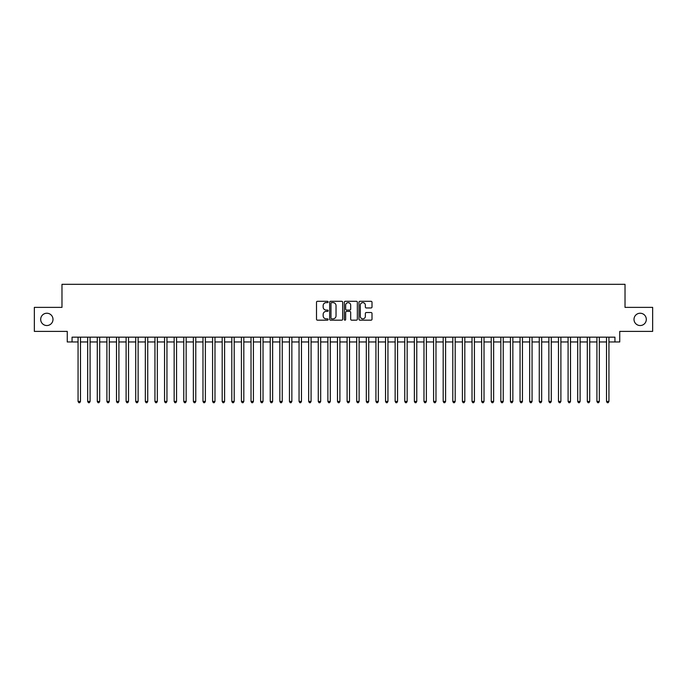 <?xml version="1.0" encoding="UTF-8"?>
<svg xmlns="http://www.w3.org/2000/svg" width="687" height="687" viewBox="0 0 687 687"><rect width="100%" height="100%" fill="white"/><g stroke="black" fill="none" stroke-linecap="round" stroke-linejoin="round"><path stroke-width="1.03" d="M328.128 301.962A0.661 0.661 0 0 0 327.467 301.301L317.446 301.301A0.945 0.945 0 0 0 316.501 302.246L316.501 319.223A0.945 0.945 0 0 0 317.446 320.168L327.467 320.168A0.661 0.661 0 0 0 328.128 319.507A0.661 0.661 0 0 0 327.467 318.845L326.17 318.845A3.014 3.014 0 0 1 323.156 315.831L323.156 314.414A3.014 3.014 0 0 1 326.17 311.391L327.467 311.391A0.661 0.661 0 0 0 328.128 310.739A0.661 0.661 0 0 0 327.467 310.077L326.17 310.077A3.014 3.014 0 0 1 323.156 307.055L323.156 305.646A3.014 3.014 0 0 1 326.17 302.623L327.467 302.623A0.661 0.661 0 0 0 328.128 301.962M634.007 319.386A6.149 6.149 0 0 0 640.155 325.535A6.149 6.149 0 0 0 646.312 319.386A6.149 6.149 0 0 0 640.155 313.238A6.149 6.149 0 0 0 634.007 319.386M40.688 319.386A6.149 6.149 0 0 0 46.845 325.535A6.149 6.149 0 0 0 52.993 319.386A6.149 6.149 0 0 0 46.845 313.238A6.149 6.149 0 0 0 40.688 319.386M371.066 307.956A0.945 0.945 0 0 0 372.002 307.012L372.002 302.246A0.945 0.945 0 0 0 371.066 301.301L359.936 301.301A0.945 0.945 0 0 0 358.992 302.246L358.992 319.223A0.945 0.945 0 0 0 359.936 320.168L371.066 320.168A0.945 0.945 0 0 0 372.002 319.223L372.002 313.47A0.945 0.945 0 0 0 371.066 312.525L366.3 312.525A0.945 0.945 0 0 0 365.355 313.47L365.355 316.321A2.525 2.525 0 0 1 362.83 318.845A2.525 2.525 0 0 1 360.314 316.321L360.314 305.148A2.525 2.525 0 0 1 362.83 302.623A2.525 2.525 0 0 1 365.355 305.148L365.355 307.012A0.945 0.945 0 0 0 366.3 307.956L371.066 307.956M72.066 341.963L72.066 337.162L614.934 337.162L614.934 341.963L619.743 341.963L619.743 331.392L652.65 331.392L652.65 307.372L625.024 307.372L625.024 284.315L61.976 284.315L61.976 307.372L34.35 307.372L34.35 331.392L67.257 331.392L67.257 341.963L78.069 341.963M342.676 302.246A0.945 0.945 0 0 0 341.731 301.301L330.602 301.301A0.945 0.945 0 0 0 329.657 302.246L329.657 319.223A0.945 0.945 0 0 0 330.602 320.168L341.731 320.168A0.945 0.945 0 0 0 342.676 319.223L342.676 302.246M345.269 301.301L356.398 301.301A0.945 0.945 0 0 1 357.343 302.246L357.343 319.223A0.945 0.945 0 0 1 356.398 320.168L351.632 320.168A0.945 0.945 0 0 1 350.688 319.223L350.688 312.336A0.945 0.945 0 0 0 349.752 311.391L346.592 311.391A0.945 0.945 0 0 0 345.647 312.336L345.647 319.507A0.661 0.661 0 0 1 344.986 320.168A0.661 0.661 0 0 1 344.324 319.507L344.324 302.246A0.945 0.945 0 0 1 345.269 301.301M80.473 341.963L87.678 341.963M90.083 341.963L97.288 341.963M99.684 341.963L106.897 341.963M109.293 341.963L116.498 341.963M118.903 341.963L126.107 341.963M128.512 341.963L135.717 341.963M138.121 341.963L145.326 341.963M147.731 341.963L154.936 341.963M157.34 341.963L164.545 341.963M166.95 341.963L174.155 341.963M176.55 341.963L183.764 341.963M186.16 341.963L193.365 341.963M195.769 341.963L202.974 341.963M205.379 341.963L212.584 341.963M214.988 341.963L222.193 341.963M224.597 341.963L231.802 341.963M234.207 341.963L241.412 341.963M243.816 341.963L251.021 341.963M253.417 341.963L260.631 341.963M263.027 341.963L270.24 341.963M272.636 341.963L279.841 341.963M282.245 341.963L289.45 341.963M291.855 341.963L299.06 341.963M301.464 341.963L308.669 341.963M311.074 341.963L318.279 341.963M320.683 341.963L327.888 341.963M330.292 341.963L337.497 341.963M339.893 341.963L347.107 341.963M349.503 341.963L356.708 341.963M359.112 341.963L366.317 341.963M368.721 341.963L375.926 341.963M378.331 341.963L385.536 341.963M387.94 341.963L395.145 341.963M397.55 341.963L404.755 341.963M407.159 341.963L414.364 341.963M416.76 341.963L423.973 341.963M426.369 341.963L433.583 341.963M435.979 341.963L443.184 341.963M445.588 341.963L452.793 341.963M455.198 341.963L462.403 341.963M464.807 341.963L472.012 341.963M474.416 341.963L481.621 341.963M484.026 341.963L491.231 341.963M493.635 341.963L500.84 341.963M503.236 341.963L510.45 341.963M512.846 341.963L520.05 341.963M522.455 341.963L529.66 341.963M532.064 341.963L539.269 341.963M541.674 341.963L548.879 341.963M551.283 341.963L558.488 341.963M560.893 341.963L568.097 341.963M570.502 341.963L577.707 341.963M580.103 341.963L587.316 341.963M589.712 341.963L596.917 341.963M599.322 341.963L606.527 341.963M608.931 341.963L614.934 341.963M331.641 302.623A0.661 0.661 0 0 0 330.979 303.285L330.979 318.184A0.661 0.661 0 0 0 331.641 318.845L333.006 318.845A3.014 3.014 0 0 0 336.029 315.831L336.029 305.646A3.014 3.014 0 0 0 333.006 302.623L331.641 302.623M350.688 305.191A2.525 2.525 0 0 0 348.172 302.675A2.525 2.525 0 0 0 345.647 305.191L345.647 309.133A0.945 0.945 0 0 0 346.592 310.077L349.752 310.077A0.945 0.945 0 0 0 350.688 309.133L350.688 305.191M80.473 337.162L80.473 401.44L78.069 401.44L78.069 337.162M80.473 401.44L79.752 402.685L78.79 402.685L78.069 401.44M90.083 337.162L90.083 401.44L87.678 401.44L87.678 337.162M90.083 401.44L89.362 402.685L88.4 402.685L87.678 401.44M99.684 337.162L99.684 401.44L97.288 401.44L97.288 337.162M99.684 401.44L98.962 402.685L98.009 402.685L97.288 401.44M109.293 337.162L109.293 401.44L106.897 401.44L106.897 337.162M109.293 401.44L108.572 402.685L107.61 402.685L106.897 401.44M118.903 337.162L118.903 401.44L116.498 401.44L116.498 337.162M118.903 401.44L118.181 402.685L117.219 402.685L116.498 401.44M128.512 337.162L128.512 401.44L126.107 401.44L126.107 337.162M128.512 401.44L127.791 402.685L126.829 402.685L126.107 401.44M138.121 337.162L138.121 401.44L135.717 401.44L135.717 337.162M138.121 401.44L137.4 402.685L136.438 402.685L135.717 401.44M147.731 337.162L147.731 401.44L145.326 401.44L145.326 337.162M147.731 401.44L147.009 402.685L146.048 402.685L145.326 401.44M157.34 337.162L157.34 401.44L154.936 401.44L154.936 337.162M157.34 401.44L156.619 402.685L155.657 402.685L154.936 401.44M166.95 337.162L166.95 401.44L164.545 401.44L164.545 337.162M166.95 401.44L166.228 402.685L165.266 402.685L164.545 401.44M176.55 337.162L176.55 401.44L174.155 401.44L174.155 337.162M176.55 401.44L175.838 402.685L174.876 402.685L174.155 401.44M186.16 337.162L186.16 401.44L183.764 401.44L183.764 337.162M186.16 401.44L185.438 402.685L184.485 402.685L183.764 401.44M195.769 337.162L195.769 401.44L193.365 401.44L193.365 337.162M195.769 401.44L195.048 402.685L194.086 402.685L193.365 401.44M205.379 337.162L205.379 401.44L202.974 401.44L202.974 337.162M205.379 401.44L204.657 402.685L203.695 402.685L202.974 401.44M214.988 337.162L214.988 401.44L212.584 401.44L212.584 337.162M214.988 401.44L214.267 402.685L213.305 402.685L212.584 401.44M224.597 337.162L224.597 401.44L222.193 401.44L222.193 337.162M224.597 401.44L223.876 402.685L222.914 402.685L222.193 401.44M234.207 337.162L234.207 401.44L231.802 401.44L231.802 337.162M234.207 401.44L233.486 402.685L232.524 402.685L231.802 401.44M243.816 337.162L243.816 401.44L241.412 401.44L241.412 337.162M243.816 401.44L243.095 402.685L242.133 402.685L241.412 401.44M253.417 337.162L253.417 401.44L251.021 401.44L251.021 337.162M253.417 401.44L252.704 402.685L251.743 402.685L251.021 401.44M263.027 337.162L263.027 401.44L260.631 401.44L260.631 337.162M263.027 401.44L262.305 402.685L261.352 402.685L260.631 401.44M272.636 337.162L272.636 401.44L270.24 401.44L270.24 337.162M272.636 401.44L271.915 402.685L270.953 402.685L270.24 401.44M282.245 337.162L282.245 401.44L279.841 401.44L279.841 337.162M282.245 401.44L281.524 402.685L280.562 402.685L279.841 401.44M291.855 337.162L291.855 401.44L289.45 401.44L289.45 337.162M291.855 401.44L291.133 402.685L290.172 402.685L289.45 401.44M301.464 337.162L301.464 401.44L299.06 401.44L299.06 337.162M301.464 401.44L300.743 402.685L299.781 402.685L299.06 401.44M311.074 337.162L311.074 401.44L308.669 401.44L308.669 337.162M311.074 401.44L310.352 402.685L309.39 402.685L308.669 401.44M320.683 337.162L320.683 401.44L318.279 401.44L318.279 337.162M320.683 401.44L319.962 402.685L319 402.685L318.279 401.44M330.292 337.162L330.292 401.44L327.888 401.44L327.888 337.162M330.292 401.44L329.571 402.685L328.609 402.685L327.888 401.44M339.893 337.162L339.893 401.44L337.497 401.44L337.497 337.162M339.893 401.44L339.18 402.685L338.219 402.685L337.497 401.44M349.503 337.162L349.503 401.44L347.107 401.44L347.107 337.162M349.503 401.44L348.781 402.685L347.82 402.685L347.107 401.44M359.112 337.162L359.112 401.44L356.708 401.44L356.708 337.162M359.112 401.44L358.391 402.685L357.429 402.685L356.708 401.44M368.721 337.162L368.721 401.44L366.317 401.44L366.317 337.162M368.721 401.44L368 402.685L367.038 402.685L366.317 401.44M378.331 337.162L378.331 401.44L375.926 401.44L375.926 337.162M378.331 401.44L377.61 402.685L376.648 402.685L375.926 401.44M387.94 337.162L387.94 401.44L385.536 401.44L385.536 337.162M387.94 401.44L387.219 402.685L386.257 402.685L385.536 401.44M397.55 337.162L397.55 401.44L395.145 401.44L395.145 337.162M397.55 401.44L396.828 402.685L395.867 402.685L395.145 401.44M407.159 337.162L407.159 401.44L404.755 401.44L404.755 337.162M407.159 401.44L406.438 402.685L405.476 402.685L404.755 401.44M416.76 337.162L416.76 401.44L414.364 401.44L414.364 337.162M416.76 401.44L416.047 402.685L415.085 402.685L414.364 401.44M426.369 337.162L426.369 401.44L423.973 401.44L423.973 337.162M426.369 401.44L425.648 402.685L424.695 402.685L423.973 401.44M435.979 337.162L435.979 401.44L433.583 401.44L433.583 337.162M435.979 401.44L435.257 402.685L434.296 402.685L433.583 401.44M445.588 337.162L445.588 401.44L443.184 401.44L443.184 337.162M445.588 401.44L444.867 402.685L443.905 402.685L443.184 401.44M455.198 337.162L455.198 401.44L452.793 401.44L452.793 337.162M455.198 401.44L454.476 402.685L453.514 402.685L452.793 401.44M464.807 337.162L464.807 401.44L462.403 401.44L462.403 337.162M464.807 401.44L464.086 402.685L463.124 402.685L462.403 401.44M474.416 337.162L474.416 401.44L472.012 401.44L472.012 337.162M474.416 401.44L473.695 402.685L472.733 402.685L472.012 401.44M484.026 337.162L484.026 401.44L481.621 401.44L481.621 337.162M484.026 401.44L483.304 402.685L482.343 402.685L481.621 401.44M493.635 337.162L493.635 401.44L491.231 401.44L491.231 337.162M493.635 401.44L492.914 402.685L491.952 402.685L491.231 401.44M503.236 337.162L503.236 401.44L500.84 401.44L500.84 337.162M503.236 401.44L502.515 402.685L501.562 402.685L500.84 401.44M512.846 337.162L512.846 401.44L510.45 401.44L510.45 337.162M512.846 401.44L512.124 402.685L511.162 402.685L510.45 401.44M522.455 337.162L522.455 401.44L520.05 401.44L520.05 337.162M522.455 401.44L521.734 402.685L520.772 402.685L520.05 401.44M532.064 337.162L532.064 401.44L529.66 401.44L529.66 337.162M532.064 401.44L531.343 402.685L530.381 402.685L529.66 401.44M541.674 337.162L541.674 401.44L539.269 401.44L539.269 337.162M541.674 401.44L540.952 402.685L539.991 402.685L539.269 401.44M551.283 337.162L551.283 401.44L548.879 401.44L548.879 337.162M551.283 401.44L550.562 402.685L549.6 402.685L548.879 401.44M560.893 337.162L560.893 401.44L558.488 401.44L558.488 337.162M560.893 401.44L560.171 402.685L559.209 402.685L558.488 401.44M570.502 337.162L570.502 401.44L568.097 401.44L568.097 337.162M570.502 401.44L569.781 402.685L568.819 402.685L568.097 401.44M580.103 337.162L580.103 401.44L577.707 401.44L577.707 337.162M580.103 401.44L579.39 402.685L578.428 402.685L577.707 401.44M589.712 337.162L589.712 401.44L587.316 401.44L587.316 337.162M589.712 401.44L588.991 402.685L588.038 402.685L587.316 401.44M599.322 337.162L599.322 401.44L596.917 401.44L596.917 337.162M599.322 401.44L598.6 402.685L597.638 402.685L596.917 401.44M608.931 337.162L608.931 401.44L606.527 401.44L606.527 337.162M608.931 401.44L608.21 402.685L607.248 402.685L606.527 401.44"/></g></svg>
